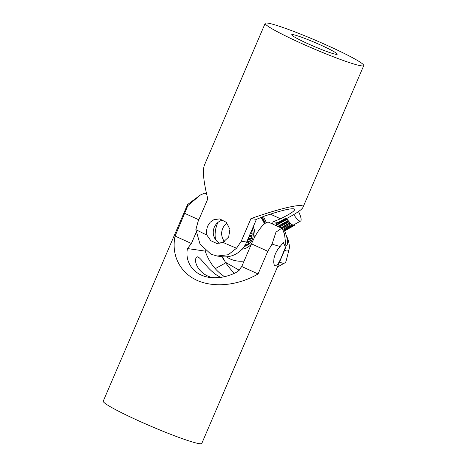 <?xml version="1.0" encoding="UTF-8"?>
<svg xmlns="http://www.w3.org/2000/svg" width="467" height="467" viewBox="0 0 467 467"><rect width="100%" height="100%" fill="white"/><g stroke="black" fill="none" stroke-linecap="round" stroke-linejoin="round"><path stroke-width="0.7" d="M307.263 43.437A24.739 1.967 -156.8 0 1 291.723 34.721A24.739 1.967 -156.8 0 1 321.67 45.503A24.739 1.967 -156.8 0 1 337.209 54.213A24.739 1.967 -156.8 0 1 307.263 43.437M265.192 23.35A53.606 4.267 -156.8 0 1 330.07 46.706A53.606 4.267 -156.8 0 1 363.74 65.584A53.606 4.267 -156.8 0 1 312.785 48.387A53.606 4.267 -156.8 0 1 265.192 23.35L204.412 165.166C202.398 170.519 203.524 181.751 207.792 198.866L198.072 221.533L195.866 229.624L200.016 244.095L210.956 254.206L217.149 256.027L221.586 256.663A24.739 23.648 -81.8 0 0 246.681 242.034L256.401 219.362L263.703 216.373C280.743 210.564 290.935 208.089 294.286 208.942C295.99 210.097 291.402 213.378 280.504 218.784L273.201 221.772L272.29 223.897M280.504 218.784L270.346 214.143M220.056 243.424A12.37 11.827 98.2 0 1 213.816 236.057A12.37 11.827 98.2 0 1 223.168 220.004M217.149 256.027L228.246 254.731L236.559 248.216L241.241 241.252L250.96 218.585L256.401 219.362M273.201 221.772L278.151 222.485M206.846 235.053L206.426 230.984L207.523 226.273L210.15 222.292L213.909 219.671L219.683 218.9L226.367 222.35L229.916 229.309L228.672 237.043L222.934 242.402L216.787 243.476L210.81 240.692L206.846 235.053A53.606 4.267 -156.8 0 1 195.86 229.624M250.96 218.585C282.442 207.5 305.436 202.555 302.955 207.401C301.413 210.343 293.311 215.398 278.641 222.555M236.565 248.216A53.606 4.267 -156.8 0 1 222.934 242.402M213.075 277.754C199.637 275.04 193.677 262.594 196.047 257.959C198.563 252.063 206.665 270.953 220.827 277.38M285.495 247.253L280.509 259.383L277.795 264.345L275.121 265.986L274.217 264.929L273.662 262.104L274.006 258.117L275.402 253.645L277.731 249.431L283.341 242.548L285.495 247.253A53.606 4.267 23.2 0 0 286.014 246.938A53.606 4.267 23.2 0 0 286.038 246.739L284.508 234.125L282.237 228.445L268.963 222.374A24.739 7.005 114.5 0 0 251.48 243.85L241.766 266.517L237.82 271.566C228.439 276.668 219.041 278.624 209.63 277.427C194.272 275.431 184.611 262.851 187.454 248.561L191.4 243.511L196.128 232.484M205.276 250.528L205.217 251.106L187.454 248.561M205.217 251.106C209.029 262.191 215.48 270.72 224.563 276.692M241.766 266.517L258.07 273.966C238.258 285.565 213.979 288.057 196.846 280.258C179.737 272.419 171.115 254.894 175.096 236.063L191.4 243.511M175.096 236.063L187.839 205.614L200.466 194.955L204.756 193.14L205.317 193.309M282.237 228.445L281.677 228.275L275.956 232.146L272.063 244.083L267.789 251.299L258.07 273.966M200.466 194.955L187.594 204.546A53.606 4.267 23.2 0 0 187.465 204.704L103.26 401.171A53.606 4.267 23.2 0 0 143.801 423.137A53.606 4.267 23.2 0 0 199.298 443.65A53.606 4.267 23.2 0 0 201.808 443.405L286.014 246.938M272.057 244.083A53.606 4.267 23.2 0 0 280.124 246.483M187.465 204.704A53.606 4.267 23.2 0 0 187.839 205.614M286.481 218.042L275.991 223.903M288.028 220.693A13.199 3.135 60.8 0 1 287.077 219.327L286.913 218.714A12.37 2.942 60.8 0 0 288.192 220.541L277.789 226.407M286.913 218.714L276.423 224.569L276.581 225.182A13.199 3.135 60.8 0 0 277.258 226.168M289.82 222.952A13.199 3.135 60.8 0 1 288.898 221.837L288.624 221.119A12.37 2.942 60.8 0 0 289.861 222.607L281.006 227.873M288.624 221.119L278.536 226.746M291.455 224.615A13.199 3.135 60.8 0 1 290.626 223.827L290.264 223.045A12.37 2.942 60.8 0 0 291.373 224.096L291.455 224.615L283.165 229.239M290.264 223.045L281.338 228.03M298.559 211.539A12.37 2.942 -119.2 0 1 300.602 221.037A12.37 2.942 -119.2 0 1 298.541 220.331A12.37 2.942 -119.2 0 1 293.766 214.592M294.549 224.539L294.239 224.715M294.187 224.615L294.432 225.106A13.199 3.135 60.8 0 1 294.181 225.526L293.708 224.884M294.181 225.526L293.842 225.719M293.842 225.73A13.199 3.135 60.8 0 1 293.364 225.742L292.891 224.989A12.37 2.942 60.8 0 0 293.533 224.977L293.842 225.73L284 231.223M293.364 225.742L283.942 231.002M292.827 225.561A13.199 3.135 60.8 0 1 292.149 225.158L291.717 224.364A12.37 2.942 60.8 0 0 292.622 224.901L292.827 225.561L283.819 230.593M292.149 225.158L283.574 229.951M290.626 223.827L282.307 228.474M288.898 221.837L279.394 227.143M287.077 219.327L276.581 225.182M286.207 217.984L275.717 223.845M264.719 223.681A26.806 25.621 -81.8 0 0 261.111 217.435M264.462 223.886A26.806 25.621 -81.8 0 0 260.872 217.534M262.349 216.927A26.806 6.369 60.8 0 0 264.526 221.533A26.806 6.369 60.8 0 0 265.384 223.203M263.458 216.478A26.806 6.369 60.8 0 0 265.577 220.949A26.806 6.369 60.8 0 0 266.429 222.607M251.339 244.171A14.845 14.191 98.2 0 1 247.335 247.481A14.845 14.191 98.2 0 1 242.081 249.168M244.2 246.518A12.37 11.827 -81.8 0 0 246.955 245.408A12.37 11.827 -81.8 0 0 252.203 229.151M239.227 270.235L225.339 262.226A32.165 7.641 60.8 0 0 234.434 273.3M286.394 235.893L287.748 238.584A32.165 7.641 -119.2 0 1 289.161 248.969L286.213 260.691A41.236 9.795 -119.2 0 1 284.73 262.95A41.236 9.795 -119.2 0 1 279.622 261.853M289.161 248.969A32.165 7.641 -119.2 0 1 284.601 250.224M262.092 217.032L265.244 223.296M225.339 262.226L222.601 256.786M253.137 226.98A14.845 14.191 98.2 0 1 254.678 237.183M218.007 222.374A26.806 25.621 -81.8 0 0 215.538 239.589M226.454 256.832A26.806 25.621 -81.8 0 0 236.956 260.954A26.806 25.621 -81.8 0 0 244.165 260.913M224.785 261.117A26.806 6.369 -119.2 0 1 221.883 256.704M285.903 245.654A26.806 6.369 60.8 0 0 286.44 245.467A26.806 6.369 60.8 0 0 284.642 230.867M236.956 260.954L237.318 261.006A26.806 25.621 -81.8 0 0 244.118 261.024M224.516 241.538A12.37 11.827 98.2 0 1 227.05 223.098M250.826 232.373L251.958 231.93A13.199 12.615 -81.8 0 0 251.643 230.465M251.065 231.801L251.958 231.93M249.518 235.415L252.063 235.368A13.199 12.615 -81.8 0 0 252.116 233.57L250.499 233.132M250.417 233.325L252.116 233.57M249.687 235.029L252.063 235.368M248.21 238.468L251.316 238.73A13.199 12.615 -81.8 0 0 251.812 237.002L251.112 236.471L249.185 236.197M249.01 236.6L251.812 237.002M248.286 238.298L251.316 238.73M246.961 241.386L249.757 241.783A13.199 12.615 -81.8 0 0 250.668 240.242L250.125 239.542L247.889 239.221M247.638 239.81L250.668 240.242M245.7 244.066L247.504 244.329A13.199 12.615 -81.8 0 0 248.759 243.073L248.415 242.25L246.693 242.005M246.372 242.735L248.759 243.073M244.457 246.144L244.708 246.179A13.199 12.615 -81.8 0 0 246.226 245.309L246.097 244.416L245.554 244.34M245.087 245.146L246.226 245.309M241.241 241.252L246.681 242.034M184.809 213.396L198.819 219.794M251.48 243.85L267.789 251.299M302.955 207.401L363.74 65.584M205.322 193.303L206.583 193.881M215.234 268.688L225.748 262.822M293.533 224.977L300.602 221.037M284.73 262.95L277.392 267.048M285.921 245.759L286.44 245.467"/></g></svg>
